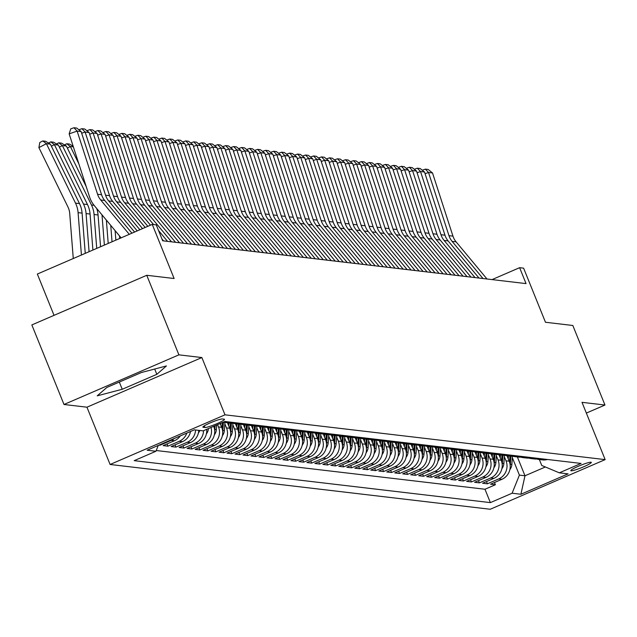 <?xml version="1.0" encoding="UTF-8"?>
<svg xmlns="http://www.w3.org/2000/svg" width="637" height="637" viewBox="0 0 637 637"><rect width="100%" height="100%" fill="white"/><g stroke="black" fill="none" stroke-linecap="round" stroke-linejoin="round"><path stroke-width="0.96" d="M591.001 462.215A11.052 1.266 158 0 0 579.535 465.766A11.052 1.266 158 0 0 570.808 470.647A11.052 1.266 158 0 0 571.118 470.807A11.052 1.266 158 0 0 582.584 467.247A11.052 1.266 158 0 0 591.311 462.366A11.052 1.266 158 0 0 591.001 462.215M110.097 464.477L490.243 509.258L605.15 459.611L225.004 414.83L110.097 464.477L86.951 407.194L201.865 357.548L178.901 354.849L63.995 404.487L86.951 407.194M63.995 404.487L31.85 324.926L146.757 275.288L174.116 278.512L152.259 224.407L37.344 274.053L54.034 315.347M586.351 413.079L604.967 405.036L572.822 325.483L545.471 322.258L523.614 268.161L519.617 267.683L492.059 279.595M178.901 354.849L146.757 275.288M158.963 445.12L159.959 445.239L159.768 444.769M180.319 435.891A13.823 13.441 -83.3 0 1 174.49 440.716L163.152 445.613L167.945 446.179L167.037 443.933M190.527 431.488A13.823 13.441 -83.3 0 1 182.477 441.656L171.138 446.553L175.931 447.118L175.024 444.881M198.752 430.349A13.823 13.441 -83.3 0 1 190.463 442.596L179.124 447.5L183.918 448.058L183.01 445.82M206.683 429.338A13.823 13.441 -83.3 0 1 198.449 443.543L187.111 448.44L191.904 449.005L190.996 446.76M213.682 426.312L213.713 426.384A13.823 13.441 -83.3 0 1 206.428 444.483L195.097 449.38L199.891 449.945L198.983 447.7M220.155 423.517L221.7 427.323A13.823 13.441 -83.3 0 1 214.414 445.422L203.084 450.319L207.877 450.885L206.969 448.639M227.473 422.793L229.686 428.263A13.823 13.441 -83.3 0 1 222.401 446.362L211.07 451.259L215.863 451.824L214.956 449.579M235.459 423.732L237.673 429.211A13.823 13.441 -83.3 0 1 230.387 447.301L219.056 452.198L223.85 452.764L222.942 450.518M243.445 424.68L245.659 430.15A13.823 13.441 -83.3 0 1 238.373 448.241L227.043 453.138L231.836 453.703L230.928 451.466M251.432 425.62L253.645 431.09A13.823 13.441 -83.3 0 1 246.36 449.189L235.029 454.085L239.823 454.643L238.915 452.405M259.418 426.559L261.632 432.029A13.823 13.441 -83.3 0 1 254.346 450.128L243.016 455.025L247.801 455.59L246.901 453.345M267.405 427.499L269.618 432.969A13.823 13.441 -83.3 0 1 262.333 451.068L251.002 455.965L255.787 456.53L254.888 454.285M275.391 428.438L277.605 433.908A13.823 13.441 -83.3 0 1 270.319 452.007L258.988 456.904L263.774 457.47L262.874 455.224M283.377 429.378L285.591 434.856A13.823 13.441 -83.3 0 1 278.305 452.947L266.975 457.844L271.76 458.409L270.86 456.164M291.364 430.317L293.569 435.796A13.823 13.441 -83.3 0 1 286.292 453.886L274.961 458.783L279.747 459.349L278.847 457.111M299.35 431.265L301.556 436.735A13.823 13.441 -83.3 0 1 294.278 454.834L282.947 459.731L287.733 460.288L286.833 458.051M307.337 432.204L309.542 437.675A13.823 13.441 -83.3 0 1 302.264 455.774L290.934 460.67L295.719 461.236L294.82 458.99M315.323 433.144L317.529 438.614A13.823 13.441 -83.3 0 1 310.251 456.713L298.92 461.61L303.706 462.175L302.798 459.93M323.309 434.084L325.515 439.554A13.823 13.441 -83.3 0 1 318.237 457.653L306.899 462.55L311.692 463.115L310.784 460.869M331.296 435.023L333.501 440.493A13.823 13.441 -83.3 0 1 326.224 458.592L314.885 463.489L319.678 464.054L318.771 461.809M339.282 435.963L341.488 441.441A13.823 13.441 -83.3 0 1 334.21 459.532L322.871 464.429L327.665 464.994L326.757 462.749M347.269 436.91L349.474 442.381A13.823 13.441 -83.3 0 1 342.196 460.471L330.858 465.368L335.651 465.934L334.743 463.696M355.255 437.85L357.461 443.32A13.823 13.441 -83.3 0 1 350.183 461.419L338.844 466.316L343.638 466.881L342.73 464.636M363.241 438.789L365.447 444.26A13.823 13.441 -83.3 0 1 358.169 462.358L346.831 467.255L351.624 467.821L350.716 465.575M371.228 439.729L373.433 445.199A13.823 13.441 -83.3 0 1 366.156 463.298L354.817 468.195L359.61 468.76L358.703 466.515M379.214 440.669L381.42 446.139A13.823 13.441 -83.3 0 1 374.142 464.238L362.803 469.135L367.597 469.7L366.689 467.454M387.2 441.608L389.406 447.086A13.823 13.441 -83.3 0 1 382.128 465.177L370.79 470.074L375.583 470.639L374.675 468.394M395.187 442.548L397.392 448.026A13.823 13.441 -83.3 0 1 390.115 466.117L378.776 471.014L383.57 471.579L382.662 469.342M403.165 443.495L405.379 448.966A13.823 13.441 -83.3 0 1 398.101 467.064L386.763 471.961L391.556 472.519L390.648 470.281M411.152 444.435L413.365 449.905A13.823 13.441 -83.3 0 1 406.088 468.004L394.749 472.901L399.542 473.466L398.635 471.221M419.138 445.374L421.352 450.845A13.823 13.441 -83.3 0 1 414.074 468.943L402.735 473.84L407.529 474.406L406.621 472.16M427.124 446.314L429.338 451.784A13.823 13.441 -83.3 0 1 422.06 469.883L410.722 474.78L415.515 475.345L414.607 473.1M435.111 447.254L437.324 452.724A13.823 13.441 -83.3 0 1 430.047 470.823L418.708 475.72L423.501 476.285L422.594 474.039M443.097 448.193L445.311 453.671A13.823 13.441 -83.3 0 1 438.033 471.762L426.694 476.659L431.488 477.224L430.58 474.987M451.084 449.141L453.297 454.611A13.823 13.441 -83.3 0 1 446.019 472.702L434.681 477.599L439.474 478.164L438.567 475.927M459.07 450.08L461.284 455.551A13.823 13.441 -83.3 0 1 454.006 473.649L442.667 478.546L447.461 479.112L446.553 476.866M467.056 451.02L469.27 456.49A13.823 13.441 -83.3 0 1 461.992 474.589L450.654 479.486L455.447 480.051L454.539 477.806M475.043 451.959L477.256 457.43A13.823 13.441 -83.3 0 1 469.979 475.528L458.64 480.425L463.433 480.991L462.526 478.745M483.029 452.899L485.243 458.369A13.823 13.441 -83.3 0 1 477.965 476.468L466.626 481.365L471.42 481.93L470.512 479.685M491.016 453.839L493.229 459.317A13.823 13.441 -83.3 0 1 485.951 477.408L474.613 482.305L479.406 482.87L478.498 480.624M499.002 454.778L501.215 460.256A13.823 13.441 -83.3 0 1 493.938 478.347L482.599 483.244L487.393 483.809L486.485 481.572M152.259 224.407L156.248 224.877L162.674 240.794L526.051 283.6L519.617 267.683M203.187 427.292L204.947 427.499A10.71 1.226 158 0 0 216.047 424.051A10.71 1.226 158 0 0 224.503 419.321A10.71 1.226 158 0 0 224.2 419.178L222.44 418.971A10.71 1.226 158 0 0 211.341 422.411A10.71 1.226 158 0 0 202.885 427.14A10.71 1.226 158 0 0 203.187 427.292L203.004 426.822M539.356 459.54L541.753 465.464L559.318 472.829L581.055 463.433L224.877 421.479L203.131 430.867L194.349 429.832L147.147 450.224L155.93 451.259L134.192 460.655L490.371 502.617L512.116 493.221L519.394 475.122L524.984 475.783L545.368 466.977M559.318 472.829L568.1 473.864L520.899 494.256L512.116 493.221M504.361 456.737L506.009 460.822A13.823 13.441 96.7 0 1 498.723 478.913L487.393 483.809M506.988 455.726L509.202 461.196L506.009 460.822M496.374 455.797L498.023 459.874A13.823 13.441 96.7 0 1 490.737 477.973L479.406 482.87M488.388 454.858L490.036 458.935A13.823 13.441 96.7 0 1 482.75 477.033L471.42 481.93M480.402 453.918L482.05 457.995A13.823 13.441 96.7 0 1 474.764 476.094L463.433 480.991M472.415 452.979L474.063 457.055A13.823 13.441 96.7 0 1 466.778 475.154L455.447 480.051M464.429 452.031L466.077 456.116A13.823 13.441 96.7 0 1 458.791 474.207L447.461 479.112M456.442 451.092L458.091 455.176A13.823 13.441 96.7 0 1 450.813 473.267L439.474 478.164M448.456 450.152L450.104 454.237A13.823 13.441 96.7 0 1 442.826 472.328L431.488 477.224M440.47 449.212L442.118 453.289A13.823 13.441 96.7 0 1 434.84 471.388L423.501 476.285M432.483 448.273L434.131 452.35A13.823 13.441 96.7 0 1 426.854 470.448L415.515 475.345M424.497 447.333L426.145 451.41A13.823 13.441 96.7 0 1 418.867 469.509L407.529 474.406M416.51 446.386L418.159 450.47A13.823 13.441 96.7 0 1 410.881 468.569L399.542 473.466M408.524 445.446L410.172 449.531A13.823 13.441 96.7 0 1 402.895 467.622L391.556 472.519M400.538 444.507L402.186 448.591A13.823 13.441 96.7 0 1 394.908 466.682L383.57 471.579M392.551 443.567L394.199 447.644A13.823 13.441 96.7 0 1 386.922 465.743L375.583 470.639M384.565 442.627L386.213 446.704A13.823 13.441 96.7 0 1 378.935 464.803L367.597 469.7M376.578 441.688L378.227 445.765A13.823 13.441 96.7 0 1 370.949 463.863L359.61 468.76M368.592 440.748L370.24 444.825A13.823 13.441 96.7 0 1 362.963 462.924L351.624 467.821M360.606 439.801L362.254 443.885A13.823 13.441 96.7 0 1 354.976 461.976L343.638 466.881M352.619 438.861L354.268 442.946A13.823 13.441 96.7 0 1 346.99 461.037L335.651 465.934M344.633 437.922L346.281 442.006A13.823 13.441 96.7 0 1 339.003 460.097L327.665 464.994M336.647 436.982L338.295 441.059A13.823 13.441 96.7 0 1 331.017 459.158L319.678 464.054M328.66 436.042L330.308 440.119A13.823 13.441 96.7 0 1 323.031 458.218L311.692 463.115M320.674 435.103L322.322 439.18A13.823 13.441 96.7 0 1 315.044 457.278L303.706 462.175M312.687 434.155L314.336 438.24A13.823 13.441 96.7 0 1 307.058 456.339L295.719 461.236M304.701 433.216L306.349 437.301A13.823 13.441 96.7 0 1 299.072 455.391L287.733 460.288M296.715 432.276L298.363 436.361A13.823 13.441 96.7 0 1 291.085 454.452L279.747 459.349M288.728 431.337L290.376 435.413A13.823 13.441 96.7 0 1 283.099 453.512L271.76 458.409M280.742 430.397L282.39 434.474A13.823 13.441 96.7 0 1 275.112 452.573L263.774 457.47M272.755 429.457L274.404 433.534A13.823 13.441 96.7 0 1 267.126 451.633L255.787 456.53M264.769 428.518L266.417 432.595A13.823 13.441 96.7 0 1 259.14 450.693L247.801 455.59M256.783 427.57L258.431 431.655A13.823 13.441 96.7 0 1 251.153 449.746L239.823 454.643M248.796 426.631L250.445 430.716A13.823 13.441 96.7 0 1 243.167 448.806L231.836 453.703M240.81 425.691L242.458 429.776A13.823 13.441 96.7 0 1 235.18 447.867L223.85 452.764M232.823 424.752L234.472 428.828A13.823 13.441 96.7 0 1 227.194 446.927L215.863 451.824M224.837 423.812L226.493 427.889A13.823 13.441 96.7 0 1 219.208 445.988L207.877 450.885M217.567 424.632L218.507 426.949A13.823 13.441 96.7 0 1 211.221 445.048L199.891 449.945M156.224 450.518L484.972 489.248L495.379 484.749L494.471 482.512M509.202 461.196A13.823 13.441 -83.3 0 1 501.924 479.295L490.586 484.192L495.379 484.749M211.014 427.467A13.823 13.441 96.7 0 1 203.235 444.108L191.904 449.005M203.545 430.692A13.823 13.441 96.7 0 1 195.248 443.161L183.918 448.058M195.559 429.975A13.823 13.441 96.7 0 1 187.262 442.221L175.931 447.118M186.808 433.088A13.823 13.441 96.7 0 1 179.276 441.282L167.945 446.179M174.434 438.439A13.823 13.441 96.7 0 1 171.289 440.342L159.959 445.239M201.865 357.548L225.004 414.83M604.967 405.036L582.003 402.329L605.15 459.611M517.371 456.952L524.984 475.783L520.899 494.256M512.347 457.677L519.394 475.122M158.279 445.414L155.93 451.259M223.03 422.275A13.823 13.441 -83.3 0 0 228.038 421.845M232.831 422.411A13.823 13.441 96.7 0 1 225.339 422.323M227.712 422.825L230.905 423.199A13.823 13.441 -83.3 0 0 236.024 422.793M240.818 423.358A13.823 13.441 96.7 0 1 233.325 423.263M235.698 423.764L238.891 424.138A13.823 13.441 -83.3 0 0 244.011 423.732M248.804 424.298A13.823 13.441 96.7 0 1 241.312 424.202M243.684 424.704L246.877 425.086A13.823 13.441 -83.3 0 0 251.997 424.672M256.791 425.237A13.823 13.441 96.7 0 1 249.298 425.142M251.671 425.651L254.864 426.026A13.823 13.441 -83.3 0 0 259.984 425.612M264.777 426.177A13.823 13.441 96.7 0 1 257.284 426.081M259.657 426.591L262.85 426.965A13.823 13.441 -83.3 0 0 267.97 426.551M272.763 427.116A13.823 13.441 96.7 0 1 265.271 427.021M267.644 427.531L270.836 427.905A13.823 13.441 -83.3 0 0 275.956 427.491M280.75 428.056A13.823 13.441 96.7 0 1 273.257 427.968M275.63 428.47L278.823 428.844A13.823 13.441 -83.3 0 0 283.943 428.438M288.736 428.996A13.823 13.441 96.7 0 1 281.243 428.908M283.616 429.41L286.809 429.784A13.823 13.441 -83.3 0 0 291.929 429.378M296.723 429.943A13.823 13.441 96.7 0 1 289.23 429.848M291.603 430.349L294.796 430.731A13.823 13.441 -83.3 0 0 299.916 430.317M304.709 430.883A13.823 13.441 96.7 0 1 297.216 430.787M299.589 431.289L302.782 431.671A13.823 13.441 -83.3 0 0 307.902 431.257M312.695 431.822A13.823 13.441 96.7 0 1 305.203 431.727M307.575 432.236L310.768 432.611A13.823 13.441 -83.3 0 0 315.888 432.197M320.682 432.762A13.823 13.441 96.7 0 1 313.189 432.666M315.562 433.176L318.755 433.55A13.823 13.441 -83.3 0 0 323.875 433.136M328.668 433.701A13.823 13.441 96.7 0 1 321.175 433.606M323.548 434.116L326.741 434.49A13.823 13.441 -83.3 0 0 331.861 434.076M336.655 434.641A13.823 13.441 96.7 0 1 329.162 434.553M331.535 435.055L334.728 435.429A13.823 13.441 -83.3 0 0 339.847 435.023M344.641 435.589A13.823 13.441 96.7 0 1 337.148 435.493M339.521 435.995L342.714 436.369A13.823 13.441 -83.3 0 0 347.834 435.963M352.627 436.528A13.823 13.441 96.7 0 1 345.135 436.433M347.507 436.934L350.7 437.316A13.823 13.441 -83.3 0 0 355.82 436.902M360.614 437.468A13.823 13.441 96.7 0 1 353.121 437.372M355.494 437.882L358.687 438.256A13.823 13.441 -83.3 0 0 363.807 437.842M368.6 438.407A13.823 13.441 96.7 0 1 361.107 438.312M363.48 438.821L366.673 439.196A13.823 13.441 -83.3 0 0 371.793 438.782M376.586 439.347A13.823 13.441 96.7 0 1 369.094 439.251M371.467 439.761L374.66 440.135A13.823 13.441 -83.3 0 0 379.779 439.721M384.573 440.286A13.823 13.441 96.7 0 1 377.08 440.199M379.453 440.7L382.646 441.075A13.823 13.441 -83.3 0 0 387.766 440.669M392.559 441.226A13.823 13.441 96.7 0 1 385.067 441.138M387.431 441.64L390.632 442.014A13.823 13.441 -83.3 0 0 395.752 441.608M400.546 442.174A13.823 13.441 96.7 0 1 393.053 442.078M395.418 442.58L398.619 442.962A13.823 13.441 -83.3 0 0 403.739 442.548M408.532 443.113A13.823 13.441 96.7 0 1 401.039 443.018M403.404 443.519L406.605 443.901A13.823 13.441 -83.3 0 0 411.725 443.487M416.518 444.053A13.823 13.441 96.7 0 1 409.026 443.957M411.391 444.467L414.591 444.841A13.823 13.441 -83.3 0 0 419.711 444.427M424.505 444.992A13.823 13.441 96.7 0 1 417.012 444.897M419.377 445.406L422.578 445.781A13.823 13.441 -83.3 0 0 427.698 445.367M432.491 445.932A13.823 13.441 96.7 0 1 424.998 445.836M427.363 446.346L430.564 446.72A13.823 13.441 -83.3 0 0 435.684 446.314M440.478 446.871A13.823 13.441 96.7 0 1 432.985 446.784M435.35 447.285L438.551 447.66A13.823 13.441 -83.3 0 0 443.671 447.254M448.464 447.819A13.823 13.441 96.7 0 1 440.971 447.723M443.336 448.225L446.529 448.599A13.823 13.441 -83.3 0 0 451.657 448.193M456.442 448.759A13.823 13.441 96.7 0 1 448.958 448.663M451.322 449.165L454.515 449.547A13.823 13.441 -83.3 0 0 459.643 449.133M464.429 449.698A13.823 13.441 96.7 0 1 456.944 449.603M459.309 450.112L462.502 450.486A13.823 13.441 -83.3 0 0 467.63 450.072M472.415 450.638A13.823 13.441 96.7 0 1 464.93 450.542M467.295 451.052L470.488 451.426A13.823 13.441 -83.3 0 0 475.616 451.012M480.402 451.577A13.823 13.441 96.7 0 1 472.917 451.482M475.282 451.991L478.475 452.366A13.823 13.441 -83.3 0 0 483.602 451.952M488.388 452.517A13.823 13.441 96.7 0 1 480.903 452.429M483.268 452.931L486.461 453.305A13.823 13.441 -83.3 0 0 491.589 452.899M496.374 453.456A13.823 13.441 96.7 0 1 488.89 453.369M491.254 453.87L494.447 454.245A13.823 13.441 -83.3 0 0 499.575 453.839M504.361 454.404A13.823 13.441 96.7 0 1 496.876 454.308M499.241 454.81L502.434 455.192A13.823 13.441 -83.3 0 0 507.562 454.778M512.347 455.344A13.823 13.441 96.7 0 1 504.862 455.248M507.227 455.75L510.42 456.132A13.823 13.441 -83.3 0 0 515.54 455.718M520.333 456.283A13.823 13.441 96.7 0 1 512.841 456.188M515.214 456.697L518.407 457.071A13.823 13.441 -83.3 0 0 523.526 456.657M528.32 457.223A13.823 13.441 96.7 0 1 520.827 457.127M523.2 457.637L526.393 458.011A13.823 13.441 -83.3 0 0 531.513 457.597M536.306 458.162A13.823 13.441 96.7 0 1 528.814 458.067M531.186 458.576L534.379 458.951A13.823 13.441 -83.3 0 0 539.499 458.544M544.293 459.102A13.823 13.441 96.7 0 1 536.8 459.014M484.972 489.248L490.371 502.617M539.173 459.516L542.366 459.89A13.823 13.441 -83.3 0 0 547.486 459.484M97.222 395.84L122.232 389.271L156.837 374.325L166.44 365.941L141.43 372.51L106.825 387.455L97.222 395.84M154.695 369.022L156.837 374.325M119.318 382.057L122.232 389.271M129.279 234.336L100.718 199.986A17.271 16.801 96.7 0 1 97.572 194.261L77.133 131.095L69.154 133.866L89.594 197.032A25.91 25.201 -83.3 0 0 94.316 205.616L121.126 237.856M131.931 233.19L104.707 200.456A17.271 16.801 96.7 0 1 101.562 194.731L81.122 131.564L77.133 131.095L73.964 127.742L76.759 128.069L81.122 131.564M69.154 133.866L70.771 128.849L73.964 127.742M50.395 144.161L46.405 143.691L38.897 147.609L39.789 142.505L42.79 140.936L45.585 141.271L50.395 144.161L79.49 203.593A25.91 25.201 96.7 0 1 82.085 213.1L85.254 253.359M42.79 140.936L46.405 143.691L75.5 203.123A25.91 25.201 96.7 0 1 78.088 212.631L81.425 255.007M73.271 258.534L69.712 213.379A17.271 16.801 -83.3 0 0 67.984 207.041L38.897 147.609M134.582 232.043L108.704 200.926A17.271 16.801 96.7 0 1 105.559 195.201L85.119 132.034L81.663 133.237M137.234 230.897L112.693 201.396A17.271 16.801 96.7 0 1 109.548 195.67L89.108 132.504L85.119 132.034L81.95 128.682L84.745 129.016L89.108 132.504M78.861 129.757L81.95 128.682M139.885 229.758L116.69 201.865A17.271 16.801 96.7 0 1 113.545 196.14L93.106 132.974L89.65 134.176M142.529 228.611L120.68 202.335A17.271 16.801 96.7 0 1 117.534 196.61L97.095 133.444L93.106 132.974L89.936 129.622L92.731 129.956L97.095 133.444M86.847 130.696L89.936 129.622M145.18 227.465L124.677 202.805A17.271 16.801 96.7 0 1 121.532 197.088L101.092 133.913L97.636 135.116M147.832 226.318L128.666 203.275A17.271 16.801 96.7 0 1 125.521 197.558L105.081 134.383L101.092 133.913L97.923 130.569L100.718 130.896L105.081 134.383M94.833 131.636L97.923 130.569M163.558 240.897L161.933 238.939M150.483 225.18L132.663 203.752A17.271 16.801 96.7 0 1 129.518 198.027L109.078 134.853L105.623 136.055M153.573 224.566L136.652 204.222A17.271 16.801 96.7 0 1 133.507 198.497L113.067 135.331L109.078 134.853L105.909 131.509L108.704 131.835L113.067 135.331M167.547 241.367L158.525 230.522M102.82 132.576L105.909 131.509M48.539 143.046L50.777 141.884L53.572 142.21L58.381 145.101L87.476 204.533A25.91 25.201 96.7 0 1 90.072 214.04L92.906 250.046M58.381 145.101L54.392 144.631L83.487 204.063A25.91 25.201 96.7 0 1 86.075 213.57L89.076 251.703M50.777 141.884L54.392 144.631L51.398 146.199M56.526 143.986L58.763 142.823L61.558 143.15L66.367 146.048L86.21 186.577M96.72 208.514A25.91 25.201 96.7 0 1 98.058 214.98L100.558 246.742M66.367 146.048L62.378 145.578L91.473 205.003A25.91 25.201 96.7 0 1 94.061 214.51L96.728 248.398M58.763 142.823L62.378 145.578L59.384 147.139M106.371 220.123L108.21 243.438M101.992 214.86A25.91 25.201 96.7 0 1 102.047 215.449L104.38 245.094M73.366 146.868L70.365 146.518L78.877 163.9M64.512 144.925L66.75 143.763L70.365 146.518L67.371 148.079M66.75 143.763L69.544 144.089L73.167 146.271M190.423 431.982A9.157 8.902 -83.3 0 0 190.901 431.321M115.114 230.626L115.862 240.133M110.742 225.371L112.032 241.789M72.499 145.873L72.96 145.626M171.536 241.837L140.65 204.692A17.271 16.801 96.7 0 1 137.504 198.967L117.065 135.8L113.609 136.995M175.533 242.307L144.639 205.162A17.271 16.801 96.7 0 1 141.494 199.437L121.054 136.27L117.065 135.8L113.896 132.448L116.69 132.775L121.054 136.27M110.806 133.523L113.896 132.448M198.41 432.929A9.157 8.902 -83.3 0 0 199.803 430.477M119.485 235.881L119.684 238.477M179.523 242.777L148.636 205.632A17.271 16.801 96.7 0 1 145.491 199.907L125.051 136.74L121.595 137.934M183.52 243.246L152.625 206.101A17.271 16.801 96.7 0 1 149.48 200.376L129.04 137.21L125.051 136.74L121.882 133.388L124.677 133.714L129.04 137.21M118.793 134.463L121.882 133.388M206.396 433.869A9.157 8.902 -83.3 0 0 208.387 428.733L208.395 428.597M206.714 429.704A9.157 8.902 -83.3 0 0 206.786 429.29M187.509 243.716L156.622 206.571A17.271 16.801 96.7 0 1 153.477 200.846L133.037 137.68L129.582 138.882M191.506 244.186L160.612 207.041A17.271 16.801 96.7 0 1 157.466 201.316L137.027 138.149L133.037 137.68L129.868 134.327L132.663 134.662L137.027 138.149M126.779 135.402L129.868 134.327M214.382 434.808A9.157 8.902 -83.3 0 0 216.365 429.672L216.699 425.006M214.701 430.644A9.157 8.902 -83.3 0 0 214.852 429.489L215.123 425.691M214.128 426.121L214.04 427.292M195.495 244.656L164.609 207.511A17.271 16.801 96.7 0 1 161.464 201.786L141.024 138.619L137.568 139.821M199.492 245.126L168.598 207.981A17.271 16.801 96.7 0 1 165.453 202.255L145.013 139.089L141.024 138.619L137.855 135.267L140.65 135.601L145.013 139.089M134.765 136.342L137.855 135.267M222.369 435.748A9.157 8.902 -83.3 0 0 224.351 430.612L224.949 422.339M220.736 424.943L220.856 423.215M222.687 431.583A9.157 8.902 -83.3 0 0 222.839 430.437L223.42 422.307M222.432 422.53L222.026 428.231M203.482 245.595L172.595 208.45A17.271 16.801 96.7 0 1 169.45 202.725L149.01 139.559L145.555 140.761M207.479 246.073L176.584 208.92A17.271 16.801 96.7 0 1 173.439 203.203L152.999 140.029L149.01 139.559L145.841 136.214L148.636 136.541L152.999 140.029M142.752 137.281L145.841 136.214M230.355 436.687A9.157 8.902 -83.3 0 0 232.338 431.552L232.935 423.279M228.723 425.882L228.93 422.968M230.674 432.523A9.157 8.902 -83.3 0 0 230.825 431.376L231.406 423.247M230.443 423.143L230.013 429.171M211.468 246.543L180.582 209.39A17.271 16.801 96.7 0 1 177.436 203.673L156.997 140.498L153.541 141.701M215.465 247.013L184.571 209.868A17.271 16.801 96.7 0 1 181.426 204.143L160.986 140.968L156.997 140.498L153.828 137.154L156.622 137.481L160.986 140.968M150.738 138.221L153.828 137.154M238.342 437.627A9.157 8.902 -83.3 0 0 240.324 432.491L240.921 424.226M236.709 426.822L236.916 423.908M238.652 433.463A9.157 8.902 -83.3 0 0 238.811 432.316L239.393 424.194M238.429 424.091L237.999 430.118M219.454 247.482L188.568 210.337A17.271 16.801 96.7 0 1 185.423 204.612L164.983 141.446L161.527 142.64M223.452 247.952L192.557 210.807A17.271 16.801 96.7 0 1 189.412 205.082L168.972 141.916L164.983 141.446L161.814 138.094L164.609 138.42L168.972 141.916M158.724 139.161L161.814 138.094M246.328 438.567A9.157 8.902 -83.3 0 0 248.311 433.431L248.908 425.166M244.696 427.761L244.903 424.847M246.638 434.41A9.157 8.902 -83.3 0 0 246.798 433.256L247.379 425.134M246.415 425.03L245.986 431.058M227.441 248.422L196.554 211.277A17.271 16.801 96.7 0 1 193.409 205.552L172.969 142.385L169.514 143.58M231.438 248.892L200.544 211.747A17.271 16.801 96.7 0 1 197.398 206.022L176.959 142.855L172.969 142.385L169.8 139.033L172.595 139.36L176.959 142.855M166.711 140.108L169.8 139.033M254.314 439.514A9.157 8.902 -83.3 0 0 256.297 434.378L256.894 426.105M252.682 428.701L252.889 425.787M254.625 435.35A9.157 8.902 -83.3 0 0 254.784 434.195L255.365 426.073M254.402 425.97L253.972 431.997M235.427 249.362L204.533 212.217A17.271 16.801 96.7 0 1 201.396 206.492L180.956 143.325L177.5 144.527M239.424 249.831L208.53 212.686A17.271 16.801 96.7 0 1 205.385 206.961L184.945 143.795L180.956 143.325L177.779 139.973L180.582 140.299L184.945 143.795M174.697 141.048L177.779 139.973M243.414 250.301L212.519 213.156A17.271 16.801 96.7 0 1 209.382 207.431L188.942 144.265L185.486 145.467M247.411 250.771L216.516 213.626A17.271 16.801 96.7 0 1 213.371 207.901L192.931 144.734L188.942 144.265L185.765 140.912L188.568 141.247L192.931 144.734M182.684 141.987L185.765 140.912M251.4 251.241L220.506 214.096A17.271 16.801 96.7 0 1 217.368 208.371L196.929 145.204L193.473 146.406M255.397 251.711L224.503 214.565A17.271 16.801 96.7 0 1 221.358 208.84L200.918 145.674L196.929 145.204L193.752 141.852L196.546 142.186L200.918 145.674M190.67 142.927L193.752 141.852M259.386 252.188L228.492 215.035A17.271 16.801 96.7 0 1 225.347 209.318L204.907 146.144L201.459 147.346M263.384 252.658L232.489 215.505A17.271 16.801 96.7 0 1 229.344 209.788L208.904 146.614L204.907 146.144L201.738 142.799L204.533 143.126L208.904 146.614M198.656 143.866L201.738 142.799M267.373 253.128L236.478 215.983A17.271 16.801 96.7 0 1 233.333 210.258L212.893 147.083L209.446 148.286M271.37 253.598L240.475 216.453A17.271 16.801 96.7 0 1 237.33 210.728L216.891 147.561L212.893 147.083L209.724 143.739L212.519 144.066L216.891 147.561M206.643 144.806L209.724 143.739M275.359 254.067L244.465 216.922A17.271 16.801 96.7 0 1 241.319 211.197L220.88 148.031L217.432 149.225M279.356 254.537L248.462 217.392A17.271 16.801 96.7 0 1 245.317 211.667L224.877 148.501L220.88 148.031L217.711 144.679L220.506 145.005L224.877 148.501M214.629 145.754L217.711 144.679M283.346 255.007L252.451 217.862A17.271 16.801 96.7 0 1 249.306 212.137L228.866 148.97L225.418 150.165M287.343 255.477L256.448 218.332A17.271 16.801 96.7 0 1 253.303 212.607L232.863 149.44L228.866 148.97L225.697 145.618L228.492 145.945L232.863 149.44M222.616 146.693L225.697 145.618M291.332 255.947L260.437 218.802A17.271 16.801 96.7 0 1 257.292 213.077L236.853 149.91L233.405 151.112M295.329 256.416L264.435 219.271A17.271 16.801 96.7 0 1 261.289 213.546L240.85 150.38L236.853 149.91L233.683 146.558L236.478 146.892L240.85 150.38M230.602 147.633L233.683 146.558M299.318 256.886L268.424 219.741A17.271 16.801 96.7 0 1 265.279 214.016L244.839 150.85L241.391 152.052M303.316 257.356L272.421 220.211A17.271 16.801 96.7 0 1 269.276 214.486L248.836 151.319L244.839 150.85L241.67 147.497L244.465 147.832L248.836 151.319M238.588 148.572L241.67 147.497M307.305 257.826L276.41 220.681A17.271 16.801 96.7 0 1 273.265 214.956L252.825 151.789L249.378 152.991M311.302 258.303L280.407 221.15A17.271 16.801 96.7 0 1 277.262 215.433L256.822 152.259L252.825 151.789L249.656 148.445L252.451 148.771L256.822 152.259M246.575 149.512L249.656 148.445M315.291 258.773L284.397 221.62A17.271 16.801 96.7 0 1 281.251 215.903L260.812 152.729L257.364 153.931M319.288 259.243L288.394 222.098A17.271 16.801 96.7 0 1 285.249 216.373L264.809 153.198L260.812 152.729L257.643 149.384L260.437 149.711L264.809 153.198M254.561 150.451L257.643 149.384M323.278 259.713L292.383 222.568A17.271 16.801 96.7 0 1 289.238 216.843L268.798 153.676L265.35 154.871M327.267 260.183L296.38 223.038A17.271 16.801 96.7 0 1 293.235 217.313L272.795 154.146L268.798 153.676L265.629 150.324L268.424 150.65L272.795 154.146M262.548 151.391L265.629 150.324M331.264 260.652L300.369 223.507A17.271 16.801 96.7 0 1 297.224 217.782L276.784 154.616L273.337 155.81M335.253 261.122L304.367 223.977A17.271 16.801 96.7 0 1 301.221 218.252L280.782 155.086L276.784 154.616L273.615 151.264L276.41 151.59L280.782 155.086M270.534 152.339L273.615 151.264M339.25 261.592L308.356 224.447A17.271 16.801 96.7 0 1 305.211 218.722L284.771 155.555L281.323 156.758M343.239 262.062L312.353 224.917A17.271 16.801 96.7 0 1 309.208 219.192L288.768 156.025L284.771 155.555L281.602 152.203L284.397 152.53L288.768 156.025M278.52 153.278L281.602 152.203M347.237 262.532L316.342 225.387A17.271 16.801 96.7 0 1 313.197 219.661L292.757 156.495L289.309 157.697M351.226 263.001L320.339 225.856A17.271 16.801 96.7 0 1 317.194 220.131L296.754 156.965L292.757 156.495L289.588 153.143L292.383 153.477L296.754 156.965M286.507 154.218L289.588 153.143M355.223 263.471L324.329 226.326A17.271 16.801 96.7 0 1 321.183 220.601L300.744 157.435L297.296 158.637M359.212 263.941L328.326 226.796A17.271 16.801 96.7 0 1 325.181 221.071L304.741 157.904L300.744 157.435L297.575 154.082L300.369 154.417L304.741 157.904M294.493 155.157L297.575 154.082M363.209 264.419L332.315 227.266A17.271 16.801 96.7 0 1 329.17 221.549L308.73 158.374L305.282 159.576M367.199 264.888L336.312 227.735A17.271 16.801 96.7 0 1 333.167 222.018L312.727 158.844L308.73 158.374L305.561 155.03L308.356 155.356L312.727 158.844M302.479 156.097L305.561 155.03M371.196 265.358L340.301 228.213A17.271 16.801 96.7 0 1 337.156 222.488L316.716 159.314L313.269 160.516M375.185 265.828L344.298 228.683A17.271 16.801 96.7 0 1 341.153 222.958L320.714 159.791L316.716 159.314L313.547 155.969L316.342 156.296L320.714 159.791M310.466 157.036L313.547 155.969M379.182 266.298L348.288 229.153A17.271 16.801 96.7 0 1 345.143 223.428L324.703 160.261L321.247 161.456M383.171 266.768L352.285 229.623A17.271 16.801 96.7 0 1 349.14 223.898L328.7 160.731L324.703 160.261L321.534 156.909L324.329 157.235L328.7 160.731M318.452 157.984L321.534 156.909M387.169 267.237L356.274 230.092A17.271 16.801 96.7 0 1 353.129 224.367L332.689 161.201L329.233 162.395M391.158 267.707L360.271 230.562A17.271 16.801 96.7 0 1 357.126 224.837L336.686 161.671L332.689 161.201L329.52 157.849L332.315 158.175L336.686 161.671M326.439 158.924L329.52 157.849M395.155 268.177L364.26 231.032A17.271 16.801 96.7 0 1 361.115 225.307L340.676 162.14L337.22 163.343M399.144 268.647L368.25 231.502A17.271 16.801 96.7 0 1 365.112 225.777L344.673 162.61L340.676 162.14L337.506 158.788L340.301 159.123L344.673 162.61M334.425 159.863L337.506 158.788M403.141 269.117L372.247 231.972A17.271 16.801 96.7 0 1 369.102 226.246L348.662 163.08L345.206 164.282M407.131 269.586L376.236 232.441A17.271 16.801 96.7 0 1 373.099 226.716L352.659 163.55L348.662 163.08L345.493 159.728L348.288 160.062L352.659 163.55M342.411 160.803L345.493 159.728M411.128 270.064L380.233 232.911A17.271 16.801 96.7 0 1 377.088 227.186L356.648 164.02L353.193 165.222M415.117 270.534L384.222 233.381A17.271 16.801 96.7 0 1 381.077 227.664L360.638 164.489L356.648 164.02L353.479 160.675L356.274 161.002L360.638 164.489M350.398 161.742L353.479 160.675M419.114 271.004L388.22 233.851A17.271 16.801 96.7 0 1 385.074 228.134L364.635 164.959L361.179 166.161M423.103 271.473L392.209 234.328A17.271 16.801 96.7 0 1 389.064 228.603L368.624 165.429L364.635 164.959L361.466 161.615L364.26 161.941L368.624 165.429M358.376 162.682L361.466 161.615M427.101 271.943L396.206 234.798A17.271 16.801 96.7 0 1 393.061 229.073L372.621 165.907L369.165 167.101M431.09 272.413L400.195 235.268A17.271 16.801 96.7 0 1 397.05 229.543L376.61 166.376L372.621 165.907L369.452 162.554L372.247 162.881L376.61 166.376M366.363 163.621L369.452 162.554M435.087 272.883L404.192 235.738A17.271 16.801 96.7 0 1 401.047 230.013L380.608 166.846L377.152 168.041M439.076 273.353L408.182 236.208A17.271 16.801 96.7 0 1 405.036 230.483L384.597 167.316L380.608 166.846L377.438 163.494L380.233 163.82L384.597 167.316M374.349 164.569L377.438 163.494M443.073 273.822L412.179 236.677A17.271 16.801 96.7 0 1 409.034 230.952L388.594 167.786L385.138 168.988M447.063 274.292L416.168 237.147A17.271 16.801 96.7 0 1 413.023 231.422L392.583 168.256L388.594 167.786L385.425 164.434L388.22 164.768L392.583 168.256M382.335 165.509L385.425 164.434M451.06 274.762L420.165 237.617A17.271 16.801 96.7 0 1 417.02 231.892L396.58 168.725L393.125 169.928M455.049 275.232L424.154 238.087A17.271 16.801 96.7 0 1 421.009 232.362L400.569 169.195L396.58 168.725L393.411 165.373L396.206 165.708L400.569 169.195M390.322 166.448L393.411 165.373M459.046 275.702L428.152 238.557A17.271 16.801 96.7 0 1 425.006 232.831L404.567 169.665L401.111 170.867M463.035 276.179L432.141 239.026A17.271 16.801 96.7 0 1 428.996 233.309L408.556 170.135L404.567 169.665L401.398 166.313L404.192 166.647L408.556 170.135M398.308 167.388L401.398 166.313M467.032 276.649L436.138 239.496A17.271 16.801 96.7 0 1 432.993 233.779L412.553 170.605L409.097 171.807M471.022 277.119L440.127 239.966A17.271 16.801 96.7 0 1 436.982 234.249L416.542 171.074L412.553 170.605L409.384 167.26L412.179 167.587L416.542 171.074M406.295 168.327L409.384 167.26M475.019 277.589L444.124 240.444A17.271 16.801 96.7 0 1 440.979 234.719L420.539 171.544L417.084 172.746M479.008 278.058L448.114 240.913A17.271 16.801 96.7 0 1 444.968 235.188L424.529 172.022L420.539 171.544L417.37 168.2L420.165 168.526L424.529 172.022M414.281 169.267L417.37 168.2M482.997 278.528L452.111 241.383A17.271 16.801 96.7 0 1 448.966 235.658L428.526 172.492L425.07 173.686M486.994 278.998L456.1 241.853A17.271 16.801 96.7 0 1 452.955 236.128L432.515 172.961L428.526 172.492L425.357 169.139L428.152 169.466L432.515 172.961M422.267 170.214L425.357 169.139M262.301 440.454A9.157 8.902 -83.3 0 0 264.283 435.318L264.881 427.045M260.66 429.641L260.875 426.734M262.611 436.289A9.157 8.902 -83.3 0 0 262.77 435.135L263.352 427.013M262.388 426.909L261.958 432.937M270.287 441.393A9.157 8.902 -83.3 0 0 272.27 436.257L272.859 427.984M268.647 430.58L268.862 427.674M270.598 437.229A9.157 8.902 -83.3 0 0 270.757 436.074L271.338 427.953M270.375 427.849L269.945 433.877M278.273 442.333A9.157 8.902 -83.3 0 0 280.256 437.197L280.845 428.924M276.633 431.528L276.848 428.613M278.584 438.168A9.157 8.902 -83.3 0 0 278.743 437.022L279.325 428.892M278.361 428.789L277.931 434.816M286.26 443.272A9.157 8.902 -83.3 0 0 288.243 438.137L288.832 429.864M284.62 432.467L284.835 429.553M286.57 439.108A9.157 8.902 -83.3 0 0 286.73 437.961L287.311 429.84M286.347 429.736L285.917 435.764M294.246 444.212A9.157 8.902 -83.3 0 0 296.229 439.076L296.818 430.811M292.606 433.407L292.821 430.493M294.557 440.056A9.157 8.902 -83.3 0 0 294.716 438.901L295.297 430.779M294.334 430.676L293.904 436.703M302.233 445.159A9.157 8.902 -83.3 0 0 304.215 440.024L304.805 431.751M300.592 434.346L300.799 431.432M302.543 440.995A9.157 8.902 -83.3 0 0 302.702 439.841L303.276 431.719M302.32 431.615L301.89 437.643M310.219 446.099A9.157 8.902 -83.3 0 0 312.202 440.963L312.791 432.69M308.579 435.286L308.786 432.38M310.53 441.935A9.157 8.902 -83.3 0 0 310.689 440.78L311.262 432.658M310.307 432.555L309.877 438.582M318.205 447.039A9.157 8.902 -83.3 0 0 320.188 441.903L320.777 433.63M316.565 436.226L316.772 433.319M318.516 442.874A9.157 8.902 -83.3 0 0 318.675 441.72L319.248 433.598M318.293 433.494L317.863 439.522M326.192 447.978A9.157 8.902 -83.3 0 0 328.174 442.842L328.764 434.569M324.552 437.173L324.759 434.259M326.502 443.814A9.157 8.902 -83.3 0 0 326.662 442.667L327.235 434.538M326.279 434.434L325.849 440.462M334.178 448.918A9.157 8.902 -83.3 0 0 336.161 443.782L336.75 435.509M332.538 438.113L332.745 435.198M334.489 444.753A9.157 8.902 -83.3 0 0 334.648 443.607L335.221 435.477M334.266 435.374L333.836 441.401M342.157 449.857A9.157 8.902 -83.3 0 0 344.147 444.722L344.736 436.456M340.524 439.052L340.731 436.138M342.475 445.693A9.157 8.902 -83.3 0 0 342.634 444.546L343.208 436.425M342.252 436.321L341.822 442.349M350.143 450.797A9.157 8.902 -83.3 0 0 352.134 445.661L352.723 437.396M348.511 439.992L348.718 437.078M350.461 446.641A9.157 8.902 -83.3 0 0 350.613 445.486L351.194 437.364M350.239 437.261L349.809 443.288M358.129 451.744A9.157 8.902 -83.3 0 0 360.12 446.609L360.709 438.336M356.497 440.931L356.704 438.025M358.448 447.58A9.157 8.902 -83.3 0 0 358.599 446.426L359.18 438.304M358.225 438.2L357.795 444.228M366.116 452.684A9.157 8.902 -83.3 0 0 368.106 447.548L368.696 439.275M364.483 441.871L364.69 438.965M366.434 448.52A9.157 8.902 -83.3 0 0 366.586 447.365L367.167 439.243M366.211 439.14L365.781 445.167M374.102 453.624A9.157 8.902 -83.3 0 0 376.093 448.488L376.682 440.215M372.47 442.819L372.677 439.904M374.421 449.459A9.157 8.902 -83.3 0 0 374.572 448.305L375.153 440.183M374.198 440.079L373.768 446.107M382.089 454.563A9.157 8.902 -83.3 0 0 384.079 449.427L384.668 441.154M380.456 443.758L380.663 440.844M382.407 450.399A9.157 8.902 -83.3 0 0 382.558 449.252L383.14 441.123M382.184 441.019L381.754 447.047M390.075 455.503A9.157 8.902 -83.3 0 0 392.066 450.367L392.655 442.094M388.443 444.698L388.65 441.783M390.393 451.338A9.157 8.902 -83.3 0 0 390.545 450.192L391.126 442.07M390.17 441.967L389.74 447.994M398.061 456.442A9.157 8.902 -83.3 0 0 400.052 451.307L400.641 443.041M396.429 445.637L396.636 442.723M398.38 452.286A9.157 8.902 -83.3 0 0 398.531 451.131L399.112 443.01M398.157 442.906L397.727 448.934M406.048 457.39A9.157 8.902 -83.3 0 0 408.038 452.254L408.628 443.981M404.415 446.577L404.622 443.663M406.366 453.226A9.157 8.902 -83.3 0 0 406.517 452.071L407.099 443.949M406.143 443.846L405.713 449.873M414.034 458.329A9.157 8.902 -83.3 0 0 416.025 453.194L416.614 444.921M412.402 447.516L412.609 444.61M414.353 454.165A9.157 8.902 -83.3 0 0 414.504 453.011L415.085 444.889M414.13 444.785L413.7 450.813M422.02 459.269A9.157 8.902 -83.3 0 0 424.011 454.133L424.6 445.86M420.388 448.456L420.595 445.55M422.339 455.105A9.157 8.902 -83.3 0 0 422.49 453.95L423.072 445.828M422.116 445.725L421.686 451.752M430.007 460.209A9.157 8.902 -83.3 0 0 431.997 455.073L432.587 446.8M428.375 449.404L428.582 446.489M430.325 456.044A9.157 8.902 -83.3 0 0 430.477 454.898L431.058 446.768M430.102 446.664L429.672 452.692M437.993 461.148A9.157 8.902 -83.3 0 0 439.984 456.012L440.573 447.739M436.361 450.343L436.568 447.429M438.312 456.984A9.157 8.902 -83.3 0 0 438.463 455.837L439.044 447.707M438.089 447.612L437.659 453.632M445.98 462.088A9.157 8.902 -83.3 0 0 447.97 456.952L448.559 448.687M444.347 451.283L444.554 448.368M446.298 457.923A9.157 8.902 -83.3 0 0 446.449 456.777L447.031 448.655M446.075 448.552L445.645 454.579M453.966 463.027A9.157 8.902 -83.3 0 0 455.957 457.892L456.546 449.626M452.334 452.222L452.541 449.308M454.285 458.871A9.157 8.902 -83.3 0 0 454.436 457.716L455.017 449.595M454.062 449.491L453.632 455.519M461.952 463.975A9.157 8.902 -83.3 0 0 463.943 458.839L464.532 450.566M460.32 453.162L460.527 450.255M462.271 459.81A9.157 8.902 -83.3 0 0 462.422 458.656L463.003 450.534M462.048 450.431L461.61 456.458M469.939 464.914A9.157 8.902 -83.3 0 0 471.929 459.779L472.519 451.506M468.306 454.101L468.513 451.195M470.257 460.75A9.157 8.902 -83.3 0 0 470.409 459.596L470.99 451.474M470.034 451.37L469.596 457.398M477.925 465.854A9.157 8.902 -83.3 0 0 479.916 460.718L480.505 452.445M476.293 455.049L476.5 452.135M478.244 461.69A9.157 8.902 -83.3 0 0 478.395 460.535L478.976 452.413M478.013 452.31L477.583 458.337M485.912 466.794A9.157 8.902 -83.3 0 0 487.902 461.658L488.491 453.385M484.279 455.988L484.486 453.074M486.23 462.629A9.157 8.902 -83.3 0 0 486.381 461.483L486.963 453.353M485.999 453.249L485.569 459.277M493.898 467.733A9.157 8.902 -83.3 0 0 495.889 462.597L496.478 454.332M492.266 456.928L492.473 454.014M494.216 463.569A9.157 8.902 -83.3 0 0 494.368 462.422L494.949 454.3M493.986 454.197L493.556 460.225M501.884 468.673A9.157 8.902 -83.3 0 0 503.875 463.537L504.464 455.272M500.252 457.868L500.459 454.953M502.203 464.516A9.157 8.902 -83.3 0 0 502.354 463.362L502.935 455.24M501.972 455.137L501.542 461.164M509.871 469.62A9.157 8.902 -83.3 0 0 511.861 464.484L512.451 456.211M508.238 458.807L508.445 455.893M510.189 465.456A9.157 8.902 -83.3 0 0 510.341 464.301L510.922 456.18M509.958 456.076L509.528 462.104M501.215 460.256L498.023 459.874M493.229 459.317L490.036 458.935M485.243 458.369L482.05 457.995M477.256 457.43L474.063 457.055M469.27 456.49L466.077 456.116M461.284 455.551L458.091 455.176M453.297 454.611L450.104 454.237M445.311 453.671L442.118 453.289M437.324 452.724L434.131 452.35M429.338 451.784L426.145 451.41M421.352 450.845L418.159 450.47M413.365 449.905L410.172 449.531M405.379 448.966L402.186 448.591M397.392 448.026L394.199 447.644M389.406 447.086L386.213 446.704M381.42 446.139L378.227 445.765M373.433 445.199L370.24 444.825M365.447 444.26L362.254 443.885M357.461 443.32L354.268 442.946M349.474 442.381L346.281 442.006M341.488 441.441L338.295 441.059M333.501 440.493L330.308 440.119M325.515 439.554L322.322 439.18M317.529 438.614L314.336 438.24M309.542 437.675L306.349 437.301M301.556 436.735L298.363 436.361M293.569 435.796L290.376 435.413M285.591 434.856L282.39 434.474M277.605 433.908L274.404 433.534M269.618 432.969L266.417 432.595M261.632 432.029L258.431 431.655M253.645 431.09L250.445 430.716M245.659 430.15L242.458 429.776M237.673 429.211L234.472 428.828M229.686 428.263L226.493 427.889M221.7 427.323L218.507 426.949M501.924 479.295L498.723 478.913M493.938 478.347L490.737 477.973M485.951 477.408L482.75 477.033M477.965 476.468L474.764 476.094M469.979 475.528L466.778 475.154M461.992 474.589L458.791 474.207M454.006 473.649L450.813 473.267M446.019 472.702L442.826 472.328M438.033 471.762L434.84 471.388M430.047 470.823L426.854 470.448M422.06 469.883L418.867 469.509M414.074 468.943L410.881 468.569M406.088 468.004L402.895 467.622M398.101 467.064L394.908 466.682M390.115 466.117L386.922 465.743M382.128 465.177L378.935 464.803M374.142 464.238L370.949 463.863M366.156 463.298L362.963 462.924M358.169 462.358L354.976 461.976M350.183 461.419L346.99 461.037M342.196 460.471L339.003 460.097M334.21 459.532L331.017 459.158M326.224 458.592L323.031 458.218M318.237 457.653L315.044 457.278M310.251 456.713L307.058 456.339M302.264 455.774L299.072 455.391M294.278 454.834L291.085 454.452M286.292 453.886L283.099 453.512M278.305 452.947L275.112 452.573M270.319 452.007L267.126 451.633M262.333 451.068L259.14 450.693M254.346 450.128L251.153 449.746M246.36 449.189L243.167 448.806M238.373 448.241L235.18 447.867M230.387 447.301L227.194 446.927M222.401 446.362L219.208 445.988M214.414 445.422L211.221 445.048M206.428 444.483L203.235 444.108M198.449 443.543L195.248 443.161M190.463 442.596L187.262 442.221M182.477 441.656L179.276 441.282M174.49 440.716L171.289 440.342M204.278 425.85L204.947 427.499M100.718 199.986L104.707 200.456M97.572 194.261L101.562 194.731M79.49 203.593L75.5 203.123M82.085 213.1L78.088 212.631M108.704 200.926L112.693 201.396M105.559 195.201L109.548 195.67M116.69 201.865L120.68 202.335M113.545 196.14L117.534 196.61M124.677 202.805L128.666 203.275M121.532 197.088L125.521 197.558M132.663 203.752L136.652 204.222M129.518 198.027L133.507 198.497M87.476 204.533L83.487 204.063M90.072 214.04L86.075 213.57M94.061 205.313L91.473 205.003M98.058 214.98L94.061 214.51M102.533 215.505L102.047 215.449M140.65 204.692L144.639 205.162M137.504 198.967L141.494 199.437M148.636 205.632L152.625 206.101M145.491 199.907L149.48 200.376M156.622 206.571L160.612 207.041M153.477 200.846L157.466 201.316M214.852 429.489L216.365 429.672M164.609 207.511L168.598 207.981M161.464 201.786L165.453 202.255M222.839 430.437L224.351 430.612M172.595 208.45L176.584 208.92M169.45 202.725L173.439 203.203M230.825 431.376L232.338 431.552M180.582 209.39L184.571 209.868M177.436 203.673L181.426 204.143M238.811 432.316L240.324 432.491M188.568 210.337L192.557 210.807M185.423 204.612L189.412 205.082M246.798 433.256L248.311 433.431M196.554 211.277L200.544 211.747M193.409 205.552L197.398 206.022M254.784 434.195L256.297 434.378M204.533 212.217L208.53 212.686M201.396 206.492L205.385 206.961M212.519 213.156L216.516 213.626M209.382 207.431L213.371 207.901M220.506 214.096L224.503 214.565M217.368 208.371L221.358 208.84M228.492 215.035L232.489 215.505M225.347 209.318L229.344 209.788M236.478 215.983L240.475 216.453M233.333 210.258L237.33 210.728M244.465 216.922L248.462 217.392M241.319 211.197L245.317 211.667M252.451 217.862L256.448 218.332M249.306 212.137L253.303 212.607M260.437 218.802L264.435 219.271M257.292 213.077L261.289 213.546M268.424 219.741L272.421 220.211M265.279 214.016L269.276 214.486M276.41 220.681L280.407 221.15M273.265 214.956L277.262 215.433M284.397 221.62L288.394 222.098M281.251 215.903L285.249 216.373M292.383 222.568L296.38 223.038M289.238 216.843L293.235 217.313M300.369 223.507L304.367 223.977M297.224 217.782L301.221 218.252M308.356 224.447L312.353 224.917M305.211 218.722L309.208 219.192M316.342 225.387L320.339 225.856M313.197 219.661L317.194 220.131M324.329 226.326L328.326 226.796M321.183 220.601L325.181 221.071M332.315 227.266L336.312 227.735M329.17 221.549L333.167 222.018M340.301 228.213L344.298 228.683M337.156 222.488L341.153 222.958M348.288 229.153L352.285 229.623M345.143 223.428L349.14 223.898M356.274 230.092L360.271 230.562M353.129 224.367L357.126 224.837M364.26 231.032L368.25 231.502M361.115 225.307L365.112 225.777M372.247 231.972L376.236 232.441M369.102 226.246L373.099 226.716M380.233 232.911L384.222 233.381M377.088 227.186L381.077 227.664M388.22 233.851L392.209 234.328M385.074 228.134L389.064 228.603M396.206 234.798L400.195 235.268M393.061 229.073L397.05 229.543M404.192 235.738L408.182 236.208M401.047 230.013L405.036 230.483M412.179 236.677L416.168 237.147M409.034 230.952L413.023 231.422M420.165 237.617L424.154 238.087M417.02 231.892L421.009 232.362M428.152 238.557L432.141 239.026M425.006 232.831L428.996 233.309M436.138 239.496L440.127 239.966M432.993 233.779L436.982 234.249M444.124 240.444L448.114 240.913M440.979 234.719L444.968 235.188M452.111 241.383L456.1 241.853M448.966 235.658L452.955 236.128M262.77 435.135L264.283 435.318M270.757 436.074L272.27 436.257M278.743 437.022L280.256 437.197M286.73 437.961L288.243 438.137M294.716 438.901L296.229 439.076M302.702 439.841L304.215 440.024M310.689 440.78L312.202 440.963M318.675 441.72L320.188 441.903M326.662 442.667L328.174 442.842M334.648 443.607L336.161 443.782M342.634 444.546L344.147 444.722M350.613 445.486L352.134 445.661M358.599 446.426L360.12 446.609M366.586 447.365L368.106 447.548M374.572 448.305L376.093 448.488M382.558 449.252L384.079 449.427M390.545 450.192L392.066 450.367M398.531 451.131L400.052 451.307M406.517 452.071L408.038 452.254M414.504 453.011L416.025 453.194M422.49 453.95L424.011 454.133M430.477 454.898L431.997 455.073M438.463 455.837L439.984 456.012M446.449 456.777L447.97 456.952M454.436 457.716L455.957 457.892M462.422 458.656L463.943 458.839M470.409 459.596L471.929 459.779M478.395 460.535L479.916 460.718M486.381 461.483L487.902 461.658M494.368 462.422L495.889 462.597M502.354 463.362L503.875 463.537M510.341 464.301L511.861 464.484"/></g></svg>

